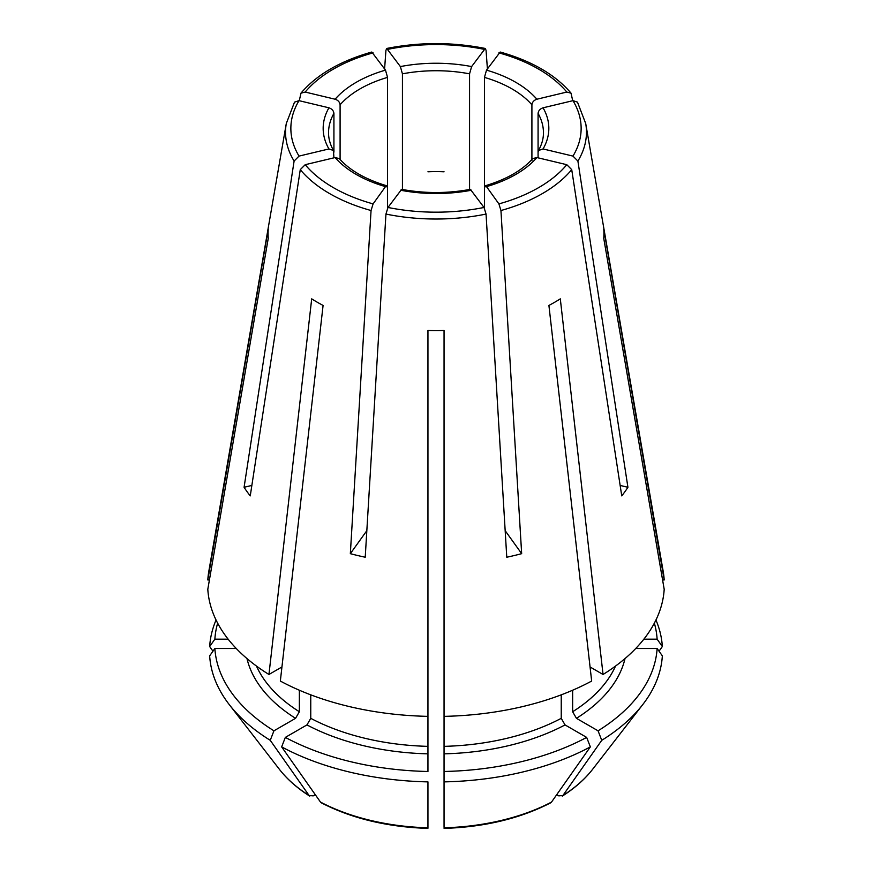 <?xml version="1.0" encoding="UTF-8"?>
<svg xmlns="http://www.w3.org/2000/svg" width="872" height="872" viewBox="0 0 872 872"><rect width="100%" height="100%" fill="white"/><g stroke="black" fill="none" stroke-linecap="round" stroke-linejoin="round"><path stroke-width="1.31" d="M333.922 157.832L333.464 150.496L328.94 148.949L299.031 156.099L294.104 161.058L244.084 487.285L251.855 485.432M339.273 158.606L335.11 157.549L305.2 164.699L300.273 169.648L250.253 495.885A204.549 118.102 180 0 1 244.084 487.285M366.829 530.677L350.337 553.666A204.549 118.102 180 0 0 365.226 557.23L385.947 214.076A150.464 86.862 0 0 0 486.053 214.076L506.774 557.23A204.549 118.102 180 0 0 521.663 553.666L500.942 210.523A150.464 86.862 0 0 0 571.727 169.648L621.747 495.885A204.549 118.102 180 0 0 627.916 487.285L577.896 161.058L572.969 156.099L543.06 148.949L538.536 150.496L538.078 152.142L538.078 113.393C538.427 110.69 540.084 108.826 543.06 107.812L572.969 100.662L577.449 102.122M427.912 828.4C387.408 827.059 351.885 818.546 321.343 802.84L320.493 802.087A540523.446 312072.853 -60 0 1 281.656 746.89L285.34 737.396L306.955 724.915L310.759 718.332A185.355 107.016 0 0 0 427.945 746.356L427.945 716.359A228.344 131.836 0 0 1 280.337 681.054L323.087 305.429A167.936 96.956 0 0 1 311.696 298.856L268.947 674.481A228.344 131.836 0 0 1 207.809 589.265L268.26 238.318A167.936 96.956 0 0 1 268.26 229.009L207.809 579.956L209.411 579.956M217.64 623.164A221.27 127.748 0 0 0 214.872 639.176L228.137 639.176M214.872 639.176L209.662 646.544A530462.06 433122.542 180 0 0 212.953 651.199M236.258 648.485L214.872 648.485L209.662 655.853A226.48 130.756 0 0 0 229.249 704.587A226.48 130.756 0 0 0 270.255 740.317L273.939 730.812L295.553 718.332L299.358 711.748L299.358 690.232M444.055 827.168L444.055 716.359A228.344 131.836 0 0 0 591.663 681.054L548.913 305.429A167.936 96.956 0 0 0 560.304 298.856L603.053 674.481A228.344 131.836 0 0 0 664.192 589.265L603.74 238.318A167.936 96.956 0 0 0 603.74 229.009L664.192 579.956A228.344 131.836 0 0 0 663.211 571.509L585.712 123.53L577.482 102.133M635.743 648.485L657.128 648.485L662.339 655.853A226.48 130.756 0 0 1 642.751 704.587A226.48 130.756 0 0 1 601.745 740.317L598.061 730.812A221.27 127.748 0 0 0 657.128 648.485M340.091 159.445L340.091 104.793C339.742 102.089 338.085 100.236 335.11 99.223L305.2 92.061L300.982 93.173L299.27 100.716M333.922 152.142L333.922 113.393C333.573 110.69 331.916 108.826 328.94 107.812L299.031 100.662L294.551 102.122M627.916 487.285L620.145 485.432M538.078 157.832L538.078 152.142M444.055 746.356A185.355 107.016 0 0 0 561.241 718.332L561.241 694.842M561.241 718.332L565.045 724.915L586.66 737.396L590.344 746.89A533483.616 308008.385 -120 0 1 551.507 802.087L550.668 802.829C520.115 818.546 484.592 827.059 444.088 828.4M402.439 190.576L402.439 73.837L400.379 66.577L386.765 48.505L385.947 50.238L384.596 68.888M387.55 208.179L387.55 77.39L385.489 70.131L371.843 52.069M521.663 553.666L505.171 530.677M486.053 214.076L484.015 207.46L470.411 189.398M427.945 716.359L427.945 330.51A167.936 96.956 0 0 0 444.055 330.51L444.055 716.359M572.73 100.716L571.018 93.173L566.8 92.061L536.89 99.223C533.915 100.236 532.258 102.089 531.909 104.793A107.452 62.043 0 0 0 484.451 77.39L486.511 70.131L500.157 52.069M268.947 674.481L281.939 666.971M315.283 794.686L313.212 795.874L309.102 795.515A540523.446 312072.853 -60 0 1 270.255 740.317M309.778 796.158L309.102 795.515A171.599 99.07 0 0 1 279.356 769.268C287.106 779.241 297.243 788.201 309.756 796.147M469.561 190.576L469.561 73.837L471.621 66.577L485.235 48.505L486.053 50.238L487.404 68.888M350.337 553.666L371.058 210.523L373.096 203.895L385.489 186.63L386.754 185.856L387.55 188.145M444.055 171.806A107.452 62.043 0 0 0 427.945 171.806M444.055 533.817L444.055 532.53M385.947 214.076L387.986 207.46L401.589 189.398M427.945 746.356L427.945 771.491A221.27 127.748 0 0 1 285.34 737.396M320.493 802.087A171.599 99.07 0 0 0 427.945 827.79L427.945 781.879A226.48 130.756 0 0 1 281.656 746.89M572.642 690.232L572.642 711.748L576.447 718.332L598.061 730.812M444.055 694.624L444.055 693.698M310.759 718.332L310.759 694.842M556.718 794.686L558.788 795.874L562.898 795.515A533483.616 308008.385 -120 0 0 601.745 740.317M603.053 674.481L590.061 666.971M294.518 102.133L286.288 123.53L208.79 571.509A228.344 131.836 0 0 0 207.809 579.956M590.344 746.89A226.48 130.756 0 0 1 444.055 781.879L444.055 771.491A221.27 127.748 0 0 0 586.66 737.396M214.872 648.485A221.27 127.748 0 0 0 273.939 730.812M664.192 579.956L662.589 579.956M643.863 639.176L657.128 639.176A221.27 127.748 0 0 0 654.36 623.164M659.047 651.199A530462.06 433122.542 180 0 0 662.339 646.544A226.48 130.756 0 0 0 655.951 620.014M562.222 796.158L562.898 795.515A171.599 99.07 0 0 0 592.644 769.268C584.894 779.241 574.757 788.201 562.244 796.147M216.049 620.014A226.48 130.756 0 0 0 209.662 646.544M571.727 169.648L566.8 164.699L536.89 157.549L532.727 158.606M500.942 210.523L498.904 203.895L486.511 186.63L485.246 185.856L484.451 188.145L484.451 77.39M531.909 160.742L531.909 104.793M484.451 208.179L484.451 188.145M662.339 646.544L657.128 639.176M536.89 99.223A112.826 65.138 0 0 0 486.511 70.131M256.477 666.066A185.355 107.016 0 0 0 299.358 711.748M246.983 658.578A190.728 110.112 0 0 0 295.553 718.332M576.447 718.332A190.728 110.112 0 0 0 625.017 658.578M572.642 711.748A185.355 107.016 0 0 0 615.523 666.066M444.055 753.844A190.728 110.112 0 0 0 565.045 724.915M306.955 724.915A190.728 110.112 0 0 0 427.945 753.844M469.561 73.837A107.452 62.043 0 0 0 402.439 73.837M471.621 66.577A112.826 65.138 0 0 0 400.379 66.577M444.055 827.79A171.599 99.07 0 0 0 551.507 802.087M566.8 92.061A145.144 83.799 0 0 0 498.904 52.865M335.11 157.549A112.826 65.138 0 0 0 385.489 186.63M305.2 164.699A145.144 83.799 0 0 0 373.096 203.895M300.273 169.648A150.464 86.862 0 0 0 371.058 210.523M572.969 156.099A145.144 83.799 0 0 0 572.969 100.662M543.06 148.949A112.826 65.138 0 0 0 543.06 107.812M538.482 150.507C541.828 144.578 543.485 138.659 543.452 132.773A107.452 62.043 0 0 0 538.078 113.393M577.896 161.058A150.464 86.862 0 0 0 585.712 123.53M328.94 107.812A112.826 65.138 0 0 0 328.94 148.949M299.031 100.662A145.144 83.799 0 0 0 299.031 156.099M333.922 113.393A107.452 62.043 0 0 0 328.548 132.773C328.515 138.659 330.172 144.578 333.518 150.507M286.288 123.53A150.464 86.862 0 0 0 294.104 161.058M498.904 203.895A145.144 83.799 0 0 0 566.8 164.699M486.511 186.63A112.826 65.138 0 0 0 536.89 157.549M385.489 70.131A112.826 65.138 0 0 0 335.11 99.223M373.096 52.865A145.144 83.799 0 0 0 305.2 92.061M387.55 77.39A107.452 62.043 0 0 0 340.091 104.793M484.015 49.301A145.144 83.799 0 0 0 387.986 49.301M387.986 207.46A145.144 83.799 0 0 0 484.015 207.46M400.379 190.194A112.826 65.138 0 0 0 471.621 190.194M279.356 769.268L229.249 704.587M592.644 769.268L642.751 704.587M339.273 158.53C349.563 170.269 365.412 179.36 386.83 185.812M532.727 158.53C522.437 170.269 506.588 179.36 485.17 185.812M300.982 93.13C316.721 74.632 340.32 60.942 371.788 52.037M386.797 48.451C419.596 41.987 452.405 41.987 485.203 48.451M470.455 189.333C447.489 193.595 424.511 193.595 401.545 189.333M571.018 93.13C555.279 74.632 531.68 60.942 500.212 52.037"/></g></svg>
